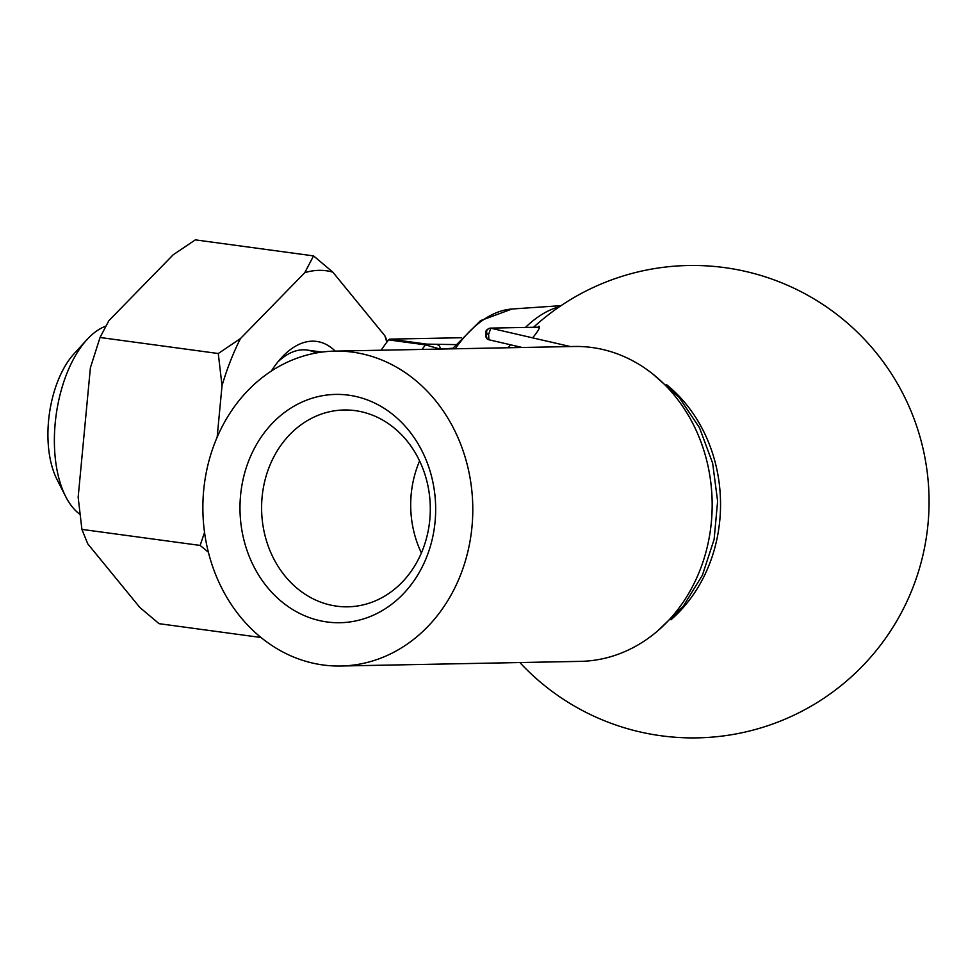 <?xml version="1.0" encoding="UTF-8"?>
<svg xmlns="http://www.w3.org/2000/svg" width="976" height="976" viewBox="0 0 976 976"><rect width="100%" height="100%" fill="white"/><g stroke="black" fill="none" stroke-linecap="round" stroke-linejoin="round"><path stroke-width="1.46" d="M381.165 350.213A157.478 80.447 -82.3 0 1 388.631 339.892A3.941 2.013 -82.3 0 1 389.9 339.123L426.793 344.125L455.585 344.613M452.852 348.237L440.176 349.066L425.524 344.894L388.631 339.892M79.886 514.303A98.43 50.276 -82.3 0 1 65.673 496.54L56.962 479.375A78.739 40.223 -82.3 0 1 73.981 353.861L86.949 339.648A98.43 50.276 -82.3 0 1 105.713 326.179M65.673 496.54A98.43 50.276 -82.3 0 1 86.949 339.648M461.319 337.733L389.9 339.123M440.176 349.066A3.941 3.379 -91.1 0 0 437.199 344.699M240.572 495.369A114.18 97.844 -91.1 0 0 377.187 613.367A114.18 97.844 -91.1 0 0 395.744 416.947A114.18 97.844 -91.1 0 0 240.572 495.369M203.679 490.367A157.478 134.956 -91.1 0 0 340.88 666.01A157.478 134.956 -91.1 0 0 472.762 505.946A157.478 134.956 -91.1 0 0 334.78 351.116A157.478 134.956 -91.1 0 0 203.679 490.367M340.88 666.01L580.256 661.374A157.478 134.956 -91.1 0 0 712.138 501.31A157.478 134.956 -91.1 0 0 574.169 346.48L334.78 351.116M670.939 619.784A144.619 123.928 -91.1 0 0 666.376 384.52M532.628 337.794C538.398 330.876 540.497 327.009 538.959 326.191M515.23 347.615A176.07 89.951 -82.3 0 1 516.341 346.138M262.105 497.04A98.43 84.351 -91.1 0 0 347.859 606.816A98.43 84.351 -91.1 0 0 430.282 506.776A98.43 84.351 -91.1 0 0 344.04 409.993A98.43 84.351 -91.1 0 0 262.105 497.04M419.607 460.965A98.43 84.351 -91.1 0 0 411.201 494.149A98.43 84.351 -91.1 0 0 421.388 552.965M217.148 437.224L222.028 385.642L218.27 353.519L240.474 338.55L304.768 272.682L313.552 255.895L195.334 239.864L173.13 254.834L108.836 320.701L100.04 337.489L90.39 367.793L78.153 497.272L81.911 529.395L87.742 543.815L139.8 607.426L159.051 623.676L261.019 637.499M218.27 353.519L100.04 337.489M208.388 552.209L200.129 545.425L204.545 532.396M200.129 545.425L81.911 529.395M313.552 255.895L332.816 272.133L384.861 335.756L387.411 341.466M271.34 371.063A108.263 55.315 -82.3 0 1 281.247 358.009A108.263 55.315 -82.3 0 1 335.232 351.104M240.474 338.55A179.572 91.732 97.7 0 0 222.028 385.642M386.825 342.222A179.572 91.732 97.7 0 0 384.861 335.756M332.816 272.133A179.572 91.732 97.7 0 0 304.768 272.682M316.017 353.007A98.43 50.276 97.7 0 0 306.964 350.042A98.43 50.276 97.7 0 0 277.977 361.828M490.062 328.119L494.869 329.022M570.35 346.553L490.843 328.217L488.622 334.402L488.878 339.758L522.148 347.48M485.963 335.39A3.941 3.806 109.6 0 0 488.415 339.624A3.941 3.806 109.6 0 0 488.427 339.624A3.941 3.806 109.6 0 0 488.83 339.746L488.415 339.624A3.941 3.941 0 0 1 487.061 338.794A3.941 3.758 -47.1 0 1 485.963 335.39L486.865 333.841L486.597 331.547A3.941 3.806 -70.4 0 1 490.733 328.156A3.941 0.952 -85.8 0 1 490.843 328.217A3.941 3.758 132.9 0 0 486.597 331.547L485.694 333.097L485.963 335.39M487.646 339.233A3.941 3.758 -47.1 0 1 487.073 338.806L485.694 333.097M422.083 349.42A157.478 80.447 -82.3 0 1 425.524 344.894A3.941 2.013 -82.3 0 1 426.793 344.125M486.865 333.841L488.622 334.402M485.731 332.889L485.584 332.975C485.523 330.669 487.073 329.058 490.245 328.119M508.301 347.749A179.194 91.537 -82.3 0 1 510.46 344.772M525.454 327.436A179.194 91.537 -82.3 0 1 559.492 306.708M561.054 305.647L512.046 309.014A167.555 85.595 97.7 0 0 455.206 348.774M321.958 352.068L306.964 350.042M519.854 662.545A236.216 236.216 0 0 0 879.278 646.746A236.216 236.216 0 0 0 806.237 294.459A236.216 236.216 0 0 0 533.53 327.277M539.435 327.167L490.208 328.119M652.749 373.954L679.15 397.439L699.548 427.854L712.651 463.21L717.616 501.2L714.127 539.362L702.403 575.206L683.188 606.389L657.726 630.874M512.046 309.014L480.546 320.616L452.4 348.835"/></g></svg>
